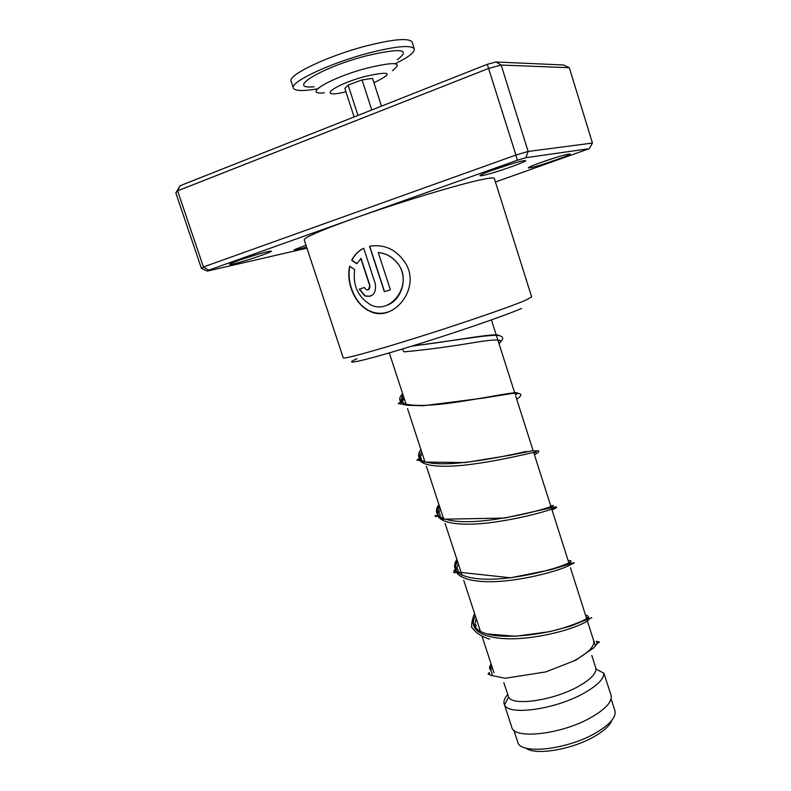 <?xml version="1.0" encoding="UTF-8"?>
<svg xmlns="http://www.w3.org/2000/svg" width="791" height="791" viewBox="0 0 791 791"><rect width="100%" height="100%" fill="white"/><g stroke="black" fill="none" stroke-linecap="round" stroke-linejoin="round"><path stroke-width="1.19" d="M611.799 720.403C609.92 725.446 604.235 730.746 594.713 736.302C572.358 749.552 535.141 755.751 525.956 748.128M614.834 710.476L614.963 710.882C616.248 717.19 609.94 724.487 596.028 732.763C567.325 749.868 519.469 754.95 517.69 741.879L513.863 730.182M595.692 667.673L595.959 669.067C595.85 674.11 589.948 679.914 578.251 686.469C553.314 700.559 512.222 706.432 508.593 696.95L503.837 682.692M610.968 694.923L603.869 673.21C603.859 678.994 597.205 685.659 583.916 693.183C555.5 709.379 508.534 715.914 504.579 704.89L504.134 703.822C503.422 701.152 504.609 698.058 507.713 694.538M611.097 695.319C612.353 701.548 605.847 708.835 591.609 717.17C562.203 734.404 513.389 739.921 511.728 727.008L504.243 704.148M593.645 640.572L593.754 640.918C594.773 646.405 588.049 653.119 573.604 661.068M314.096 86.743C285.225 89.749 320.652 67.69 365.966 55.924C400.859 47.796 411.3 49.052 397.3 59.711M317.438 88.849C303.151 91.281 295.142 91.054 293.421 88.167C289.239 82.462 329.689 63.201 368.586 53.066C395.945 46.135 411.172 44.741 414.266 48.884C414.968 52.166 408.739 57.061 395.589 63.557M293.352 87.959L291.187 81.354C286.935 75.452 327.345 55.993 366.282 45.927C393.681 39.046 408.947 37.76 412.091 42.042L412.17 42.299M371.77 109.969L362.07 79.931L348.109 85.042L344.866 88.483L354.091 116.959M357.957 115.427L348.109 85.042M381.47 106.132L372.541 78.378L362.07 79.931M267.862 251.637L268.515 251.498C281.645 248.74 246.466 261.109 233.157 263.957C229.004 264.856 228.5 264.59 231.664 263.156C237.854 260.318 260.101 253.239 267.862 251.637M242.501 259.112L257.53 254.366M306.601 247.108L296.912 249.729C293.718 250.431 293.323 250.213 295.745 249.096L305.988 245.269M523.84 160.721C534.973 158.922 491.755 174.238 481.749 175.671C479.099 176.077 479.425 175.513 482.728 173.99C490.005 170.579 513.458 162.847 521.793 161.107L523.84 160.721M490.469 170.876L514.021 163.134M568.719 154.097C578.083 152.574 537.929 166.664 529.673 167.83C527.696 168.137 527.923 167.722 530.365 166.585C536.644 163.589 559.949 155.867 567.206 154.383L568.719 154.097M541.014 162.442L556.429 157.35M521.516 308.47C505.548 315.55 450.623 334.366 406.06 347.902C361.319 361.517 341.04 365.689 356.998 358.748M494.345 178.499L494.296 178.361C493.94 177.738 491.508 177.817 486.989 178.578C468.49 181.406 401.581 201.339 353.884 218.445C320.652 230.428 304.09 237.577 304.209 239.891L343.225 357.799C342.839 359.559 374.776 350.878 419.309 336.857C463.783 322.857 510.422 306.76 525.432 300.343L531.661 296.922M369.535 246.258L384.367 291.731L390.388 289.783L378.256 252.527C385.731 253.308 392 256.709 397.052 262.75C414.702 282.723 391.169 315.896 370.524 304.733C357.858 296.951 352.578 285.235 354.704 269.573L349.681 266.201C345.786 282.862 354.971 304.772 369.842 311.219C392.929 323.242 421.662 288.438 405.368 262.948C396.36 249.472 384.416 243.915 369.535 246.258M360.805 258.43L369.733 285.739C370.099 288.933 368.922 290.257 366.203 289.724L364.354 287.509L359.252 289.199L364.869 295.963C372.858 297.386 376.348 293.362 375.349 283.89L363.712 248.255C358.264 250.915 354.259 254.959 351.679 260.407L356.85 263.749L361.032 258.37L369.961 285.67L368.161 289.842M495.443 181.989L589.265 148.668L525.906 157.676L517.294 160.237L208.735 270.146L207.291 271.105L306.948 248.156M207.291 271.105L201.428 268.386L175.82 192.905L177.609 190.829L488.779 68.372L501.168 65.05L496.016 61.985L563.538 64.981L569.322 67.719L501.168 65.05L528.121 151.447L592.449 143.052L569.322 67.719M201.428 268.386L203.435 266.992L515.91 155.046L487.276 64.318L496.016 61.985M517.294 160.237L515.91 155.046L528.121 151.447L525.906 157.676M208.735 270.146L203.435 266.992L177.609 190.829L180.13 185.717L487.276 64.318M175.82 192.905L180.13 185.717M592.449 143.052L589.265 148.668M364.364 287.519L359.252 289.199M359.529 289.12L365.145 295.883L370.267 296.299M363.722 248.295C358.402 250.955 354.477 254.959 351.946 260.328L351.679 260.407M351.946 260.328L356.939 263.571M349.919 266.359C346.181 282.871 355.357 304.772 370.148 311.15C376.14 313.75 382.35 313.968 388.767 311.792M369.723 246.228L384.545 291.681M386.186 305.484C402.055 300.807 409.194 276.642 397.102 262.691C392.069 256.68 385.84 253.278 378.414 252.487L378.256 252.527M402.629 348.94C403.232 351.293 404.023 352.232 405.012 351.768C427.812 349.592 451.196 346.468 475.173 342.374C496.6 338.864 504.539 339.27 498.983 343.571M586.299 617.504C598.698 617.603 572.041 631.594 533.154 637.081C494.306 642.786 465.207 633.898 475.381 615.952C465.207 633.898 494.306 642.786 533.154 637.081C572.041 631.594 598.698 617.603 586.299 617.504M568.966 563.152C580.98 561.818 553.651 574.147 514.615 579.744C475.609 585.518 446.964 578.369 457.623 561.679C446.964 578.369 475.609 585.518 514.615 579.744C553.651 574.147 580.98 561.818 568.966 563.152M551.505 508.346C563.093 505.548 535.092 516.197 495.908 521.892C456.743 527.735 428.574 522.367 439.707 506.962C428.574 522.367 456.743 527.735 495.908 521.892C535.092 516.197 563.093 505.548 551.505 508.346M533.885 453.075C545.058 448.794 516.365 457.722 477.032 463.526C437.7 469.449 410.015 465.879 421.652 451.77C410.015 465.879 437.7 469.449 477.032 463.526C516.365 457.722 545.058 448.794 533.885 453.075M401.304 404.033C399.851 402.026 400.562 399.376 403.44 396.113C400.562 399.376 399.851 402.026 401.304 404.033M498.201 341.119L499.319 340.14L498.201 341.119M491.676 665.745L489.827 668.988L491.676 665.745M489.214 672.548L489.916 674.772M596.384 641.303L597.126 643.785M345.944 91.815C315.777 99.172 332.477 85.121 365.58 76.312C391.258 70.725 394.047 72.881 373.945 82.758M324.34 92.804C301.074 95.335 330.322 77.736 366.836 68.155C395.144 61.411 403.677 62.252 392.425 70.686M401.66 402.639L404.231 398.545M585.548 615.151C593.131 616.545 584.747 621.133 560.364 628.914C536.891 635.4 504.262 638.871 486.772 633.898C473.908 630.002 469.854 623.229 474.61 613.598M568.215 560.779C580.198 559.375 552.84 571.636 513.804 577.232C474.788 583.016 446.173 575.947 456.842 559.316M550.734 505.953C562.312 503.086 534.271 513.666 495.087 519.361C455.913 525.214 427.763 519.914 438.926 504.569M526.193 451.424C511.045 454.993 476.933 462.142 450.949 463.595C423.729 464.861 413.703 460.125 420.861 449.357M515.346 394.897C526.074 389.034 496.649 396.143 457.158 402.065C417.658 408.057 390.477 406.406 402.639 393.681M499.081 335.651C497.252 332.002 448.596 342.048 412.862 345.815M389.291 352.895L406.169 404.448M407.533 408.631L424.985 461.964M426.398 466.295L443.642 518.965M445.125 523.494L462.132 575.482M463.734 580.376L480.434 631.406M482.095 636.468L493.98 672.785M508.593 696.95L504.579 704.89M595.959 669.067L603.869 673.21M591.797 655.452L595.801 668M491.438 319.91L514.634 392.672M515.781 396.271L532.877 449.901M533.816 452.857L550.961 506.635M551.693 508.949L568.887 562.876M570.44 567.75L593.754 640.918M611.107 698.779L614.963 710.882M414.266 48.884L412.091 42.042M531.69 297.011L494.296 178.361M476.192 618.424L474.738 625.019M474.837 625.483C477.576 628.39 475.292 621.845 474.788 625.958C476.449 629.478 480.444 632.128 486.772 633.898L515.356 636.271L549.547 631.702L571.151 625.928L589.957 618.275C592.677 617.633 592.439 617.741 589.226 618.602L586.803 618.948M402.916 394.511C400.523 400.117 402.362 396.934 402.016 398.98L403.756 404.656M419.972 454.795L422.157 461.637M439.064 504.974L437.68 510.59C439.559 512.647 440.399 515.07 440.192 517.848M456.901 559.484L455.151 566.732C457.93 568.502 458.8 570.598 457.762 573.03M491.063 663.886C489.678 666.249 489.253 667.92 489.787 668.879C491.349 671.114 492.121 673.23 492.121 675.237M595.247 645.041L592.736 637.724M492.309 667.683L490.489 670.284M489.233 672.597L488.067 673.892L491.092 675.395L505.202 678.263L545.75 671.925L575.64 660.258L594.011 647.631L597.858 642.786C600.211 642.223 599.716 641.758 596.384 641.392M489.659 639.138C482.391 636.735 477.398 633.907 474.699 630.635L471.535 627.134L471.762 623.338C472.227 621.726 471.367 622.428 474.58 613.509M569.451 564.665C573.01 563.667 574.543 562.994 574.058 562.658L550.754 569.757L510.59 577.796L456.575 571.952L454.321 570.024L453.629 572.288L455.052 572.911L458.345 563.904M552.019 509.958C555.519 508.425 556.993 507.466 556.429 507.09C556.33 506.517 552.583 507.189 545.187 509.107L504.609 518.075L443.276 519.203L437.907 516.474C435.732 515.307 434.813 515.218 435.159 516.207C436.345 516.404 435.218 518.936 440.379 508.989M534.439 454.815C538.266 452.679 539.591 451.364 538.434 450.86L531.849 450.85L509.79 455.3L465.355 462.547L423.422 462.053L417.252 459.858C416.877 459.502 415.769 463.496 422.265 453.648M516.721 399.237C521.734 395.747 522.139 393.78 517.937 393.335L511.955 393.503L482.925 398.16L423.195 405.743L407.395 405.289L398.624 403.479C398.338 402.965 396.657 406.307 404.023 397.903M498.864 343.195C503.709 339.369 503.936 336.887 499.546 335.75C497.529 334.9 489.807 335.344 476.37 337.085L411.617 346.191"/></g></svg>
